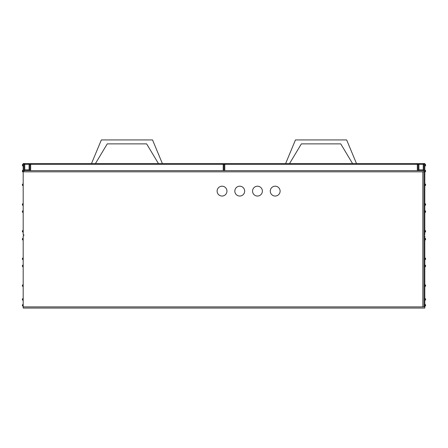 <?xml version="1.0" encoding="UTF-8"?>
<svg xmlns="http://www.w3.org/2000/svg" width="448" height="448" viewBox="0 0 448 448"><rect width="100%" height="100%" fill="white"/><g stroke="black" fill="none" stroke-linecap="round" stroke-linejoin="round"><path stroke-width="0.67" d="M280.112 191.122A4.922 4.922 0 0 0 275.19 186.2A4.922 4.922 0 0 0 270.267 191.122A4.922 4.922 0 0 0 275.19 196.045A4.922 4.922 0 0 0 280.112 191.122M262.388 191.122A4.922 4.922 0 0 0 257.471 186.2A4.922 4.922 0 0 0 252.549 191.122A4.922 4.922 0 0 0 257.471 196.045A4.922 4.922 0 0 0 262.388 191.122M244.67 191.122A4.922 4.922 0 0 0 239.747 186.2A4.922 4.922 0 0 0 234.83 191.122A4.922 4.922 0 0 0 239.747 196.045A4.922 4.922 0 0 0 244.67 191.122M226.951 191.122A4.922 4.922 0 0 0 222.029 186.2A4.922 4.922 0 0 0 217.112 191.122A4.922 4.922 0 0 0 222.029 196.045A4.922 4.922 0 0 0 226.951 191.122M22.4 305.312L22.4 304.914L22.4 305.312M22.4 299.404L22.4 299.796L22.4 299.404M22.4 285.622L22.4 285.23L22.4 285.622M22.4 265.933L22.4 266.33L22.4 265.933M22.4 258.849L22.4 258.451L22.4 258.849M22.4 239.159L22.4 239.551L22.4 239.159M22.4 165.133L22.4 165.53L22.4 165.133M22.4 171.041L22.4 171.433L22.4 171.041M22.4 184.822L22.4 184.43L22.4 184.822M22.4 204.512L22.4 204.114L22.4 204.512M22.4 211.596L22.4 211.204L22.4 211.596M22.4 231.286L22.4 230.888L22.4 231.286M425.6 305.312L425.6 304.914L425.6 305.312M425.6 299.404L425.6 299.796L425.6 299.404M425.6 285.622L425.6 285.23L425.6 285.622M425.6 265.933L425.6 266.33L425.6 265.933M425.6 258.849L425.6 258.451L425.6 258.849M425.6 239.159L425.6 238.767L425.6 239.159M425.6 165.133L425.6 165.53L425.6 165.133M425.6 171.041L425.6 170.649L425.6 171.041M425.6 184.822L425.6 184.43L425.6 184.822M425.6 204.512L425.6 204.114L425.6 204.512M425.6 211.596L425.6 211.204L425.6 211.596M425.6 231.286L425.6 230.888L425.6 231.286M424.222 235.81L424.222 234.629L424.222 235.81L424.81 235.81L424.81 308.067L23.19 308.067L23.19 235.81L23.778 235.81L23.778 234.629L23.19 234.629L23.19 163.559L23.974 163.559L23.974 171.83L424.026 171.83L424.026 306.886L422.845 306.886L422.845 171.83M423.237 169.859L423.237 164.349L418.908 164.349L418.908 169.859L423.237 169.859L424.026 170.649L417.329 170.649L417.329 164.349L224.79 164.349L224.79 170.649L417.329 170.649M224.79 170.649L224 170.649L224 164.349L223.21 164.349L223.21 170.649L224 170.649M223.21 170.649L30.671 170.649L30.671 164.349L223.21 164.349L223.21 163.559L30.671 163.559A0.79 0.79 0 0 0 29.882 164.349L29.882 170.649L30.671 170.649M24.763 169.859L23.974 170.649L29.882 170.649L29.092 169.859L24.763 169.859L24.763 164.349L29.092 164.349L29.092 169.859M224 164.349L224.79 164.349L224.79 163.559A0.79 0.79 0 0 0 224 164.349A0.79 0.79 0 0 0 223.21 163.559A0.79 0.79 0 0 1 224 164.349A0.79 0.79 0 0 1 224.79 163.559L417.329 163.559L417.329 164.349L418.118 164.349A0.79 0.79 0 0 1 418.908 163.559A0.79 0.79 0 0 0 418.118 164.349L418.908 164.349L418.908 163.559L423.237 163.559L423.237 164.349L424.026 164.349A0.79 0.79 0 0 0 423.237 163.559A0.79 0.79 0 0 1 424.026 164.349M418.118 164.349A0.79 0.79 0 0 0 417.329 163.559A0.79 0.79 0 0 1 418.118 164.349L418.118 170.649L418.908 169.859M424.222 234.629L424.81 234.629L424.81 163.559L424.026 163.559L424.026 171.83M285.622 163.559L295.467 139.933L346.651 139.933L356.496 163.559M352.559 163.559L340.749 143.87L301.37 143.87L289.559 163.559M340.749 143.87L301.37 143.87M29.882 164.349A0.79 0.79 0 0 1 30.671 163.559L30.671 164.349L29.882 164.349A0.79 0.79 0 0 0 29.092 163.559A0.79 0.79 0 0 1 29.882 164.349L29.092 164.349L29.092 163.559L24.763 163.559L24.763 164.349L23.974 164.349A0.79 0.79 0 0 1 24.763 163.559A0.79 0.79 0 0 0 23.974 164.349M23.778 235.81L23.778 234.629M401.19 170.649L400.4 170.649M162.378 163.559L152.533 139.933L101.349 139.933L91.504 163.559M95.441 163.559L107.251 143.87L146.63 143.87L158.441 163.559M107.251 143.87L146.63 143.87M23.19 306.292L22.4 305.704L22.988 306.292L22.4 305.704L22.988 306.292L22.4 305.704L22.988 306.292L22.4 305.704L22.988 306.292L22.4 305.704L22.988 306.292L23.19 304.326M23.19 300.39L22.4 299.796L22.988 300.39L22.4 299.796L22.988 300.39L22.4 299.796L22.988 300.39L22.4 299.796L22.988 300.39L22.4 299.796L22.988 300.39L23.19 298.418M23.19 286.608L22.4 286.014L22.988 286.608L22.4 286.014L22.988 286.608L23.19 284.637M23.19 266.918L22.4 266.33L22.988 266.918L22.4 266.33L22.988 266.918L23.19 264.947M23.19 259.829L22.4 259.241L22.988 259.829L22.4 259.241L22.988 259.829L23.19 257.863M23.19 240.145L22.4 239.551L22.988 240.145L22.4 239.551L22.988 240.145L23.19 238.174M22.411 165.642L22.988 166.118L22.4 165.53L22.988 166.118L22.4 165.53L22.988 166.118L23.19 164.147M22.411 171.55L22.988 172.026L22.4 171.433L22.988 172.026L22.4 171.433L22.988 172.026L22.4 171.433L22.988 172.026L23.19 170.055M23.19 185.808L22.4 185.214L22.988 185.808L22.4 185.214L22.988 185.808L23.19 183.837M23.19 205.492L22.4 204.904L22.988 205.492L22.4 204.904L22.988 205.492L23.19 203.526M23.19 212.582L22.4 211.988L22.988 212.582L22.4 211.988L22.988 212.582L23.19 210.61M23.19 232.271L22.4 231.678L22.988 232.271L22.4 231.678L22.988 232.271L23.19 230.3M424.81 306.292L425.012 304.326L425.6 304.914L424.81 304.326M424.81 300.39L425.012 298.418L425.6 299.012L424.81 298.418M424.81 286.608L425.012 284.637L425.6 285.23L424.81 284.637M424.81 266.918L425.012 264.947L425.6 265.541L424.81 264.947M424.81 259.829L425.012 257.863L425.6 258.451L424.81 257.863M424.81 240.145L425.012 238.174L425.6 238.767L424.81 238.174M424.81 166.118L425.012 164.147L425.589 164.629M424.81 172.026L425.012 170.055L425.6 170.649M424.81 185.808L425.012 183.837L425.6 184.43L424.81 183.837M424.81 205.492L425.012 203.526L425.6 204.114L424.81 203.526M424.81 212.582L425.012 210.61L425.6 211.204L424.81 210.61M424.81 232.271L425.012 230.3L425.6 230.888L424.81 230.3M23.19 306.886L422.845 306.886M424.81 306.886L424.026 306.886M22.988 166.118L22.4 165.53L23.19 166.118M22.462 171.702L22.988 172.026L22.456 171.685M424.81 164.147L425.6 164.741L425.012 164.153M425.012 232.271L425.6 231.678L425.012 232.271M425.012 166.118L425.589 165.642M425.012 172.026L425.589 171.55M425.012 212.582L425.6 211.988L425.012 212.582M425.012 205.492L425.6 204.904L425.012 205.492M425.012 185.808L425.6 185.214L425.012 185.808M425.012 240.145L425.6 239.551L425.012 240.145M425.012 306.292L425.6 305.704L425.012 306.292M425.012 300.39L425.6 299.796L425.012 300.39M425.012 259.829L425.6 259.241L425.012 259.829M425.012 266.918L425.6 266.33L425.012 266.918M425.012 286.608L425.6 286.014L425.012 286.608M22.988 230.3L22.4 230.888L22.988 230.3M22.988 164.153L22.411 164.629M22.988 170.055L22.4 170.649M22.988 210.61L22.4 211.204L22.988 210.61M22.988 203.526L22.4 204.114L22.988 203.526M22.988 183.837L22.4 184.43L22.988 183.837M22.988 238.174L22.4 238.767L22.988 238.174M22.988 304.326L22.4 304.914L22.988 304.326M22.988 298.418L22.4 299.012L22.988 298.418M22.988 257.863L22.4 258.451L22.988 257.863M22.988 264.947L22.4 265.541L22.988 264.947M22.988 284.637L22.4 285.23L22.988 284.637"/></g></svg>
